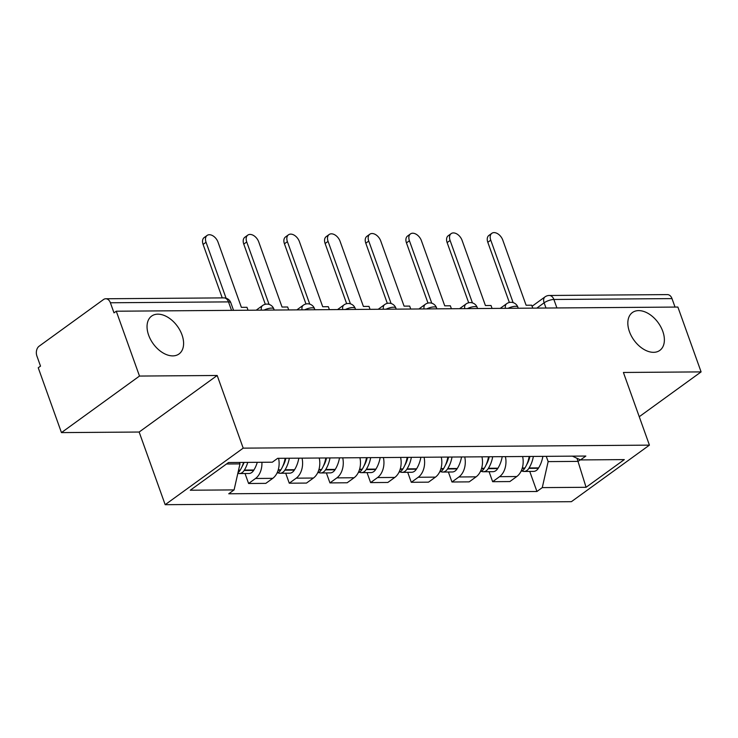<?xml version="1.0" encoding="UTF-8"?>
<svg xmlns="http://www.w3.org/2000/svg" width="738" height="738" viewBox="0 0 738 738"><rect width="100%" height="100%" fill="white"/><g stroke="black" fill="none" stroke-linecap="round" stroke-linejoin="round"><path stroke-width="1.11" d="M629.422 331.593A23.367 14.926 -125.9 0 1 632.392 312.543A23.367 14.926 -125.9 0 1 662.789 331.344A23.367 14.926 -125.9 0 1 659.818 350.393A23.367 14.926 -125.9 0 1 629.422 331.593M148.633 335.153A23.367 14.926 -125.9 0 1 151.604 316.104A23.367 14.926 -125.9 0 1 182.009 334.904A23.367 14.926 -125.9 0 1 179.03 353.954A23.367 14.926 -125.9 0 1 148.633 335.153M139.491 376.057L61.457 432.606L139.15 432.034L165.174 504.691L571.387 501.683L649.422 445.134L243.199 448.141L217.184 375.485L139.491 376.057L116.272 311.215L677.881 307.054L701.1 371.897L623.407 372.469L649.422 445.134M61.457 432.606L38.238 367.764L40.516 366.122L36.9 356.02A7.306 5.111 -90.4 0 1 39.114 346.205L103.495 299.545A7.306 5.111 -90.4 0 1 105.783 298.761L223.891 297.884A7.306 5.111 89.6 0 1 228.494 301.888L110.386 302.764A7.306 5.111 -90.4 0 0 105.783 298.761M556.913 307.949L553.878 299.48A7.306 5.111 89.6 0 0 549.275 295.477L667.392 294.6A7.306 5.111 89.6 0 1 671.995 298.604L553.878 299.48A7.306 2.334 160.3 0 0 544.118 302.82L536.821 308.106M675.03 307.082L671.995 298.604M639.246 416.721L701.1 371.897M110.386 302.764L114.003 312.866L116.272 311.215M261.898 462.283A16.799 11.762 89.6 0 1 255.532 478.473L248.595 483.501L265.8 483.372L272.746 478.344A16.799 11.762 -90.4 0 0 278.577 458.326M245.025 473.519L248.595 483.501M302.045 458.15A16.799 11.762 89.6 0 1 296.206 478.169L289.268 483.196L306.482 483.076L313.419 478.04A16.799 11.762 -90.4 0 0 319.25 458.021M285.698 473.215L289.268 483.196M342.718 457.846A16.799 11.762 89.6 0 1 336.879 477.873L329.941 482.901L347.155 482.772L354.092 477.744A16.799 11.762 -90.4 0 0 359.923 457.717M326.371 472.92L329.941 482.901M383.391 457.542A16.799 11.762 89.6 0 1 377.552 477.569L370.614 482.597L387.828 482.467L394.765 477.44A16.799 11.762 -90.4 0 0 400.596 457.422M367.044 472.615L370.614 482.597M424.064 457.246A16.799 11.762 89.6 0 1 418.234 477.265L411.287 482.292L428.501 482.163L435.438 477.135A16.799 11.762 -90.4 0 0 441.269 457.117M407.717 472.311L411.287 482.292M464.737 456.942A16.799 11.762 89.6 0 1 458.907 476.969L451.96 481.997L469.174 481.868L476.111 476.84A16.799 11.762 -90.4 0 0 481.942 456.813M448.39 472.016L451.96 481.997M505.41 456.637A16.799 11.762 89.6 0 1 499.58 476.665L492.643 481.693L509.847 481.563L516.784 476.536A16.799 11.762 -90.4 0 0 522.624 456.518M489.063 471.711L492.643 481.693M226.483 463.99L239.97 463.898L239.453 462.449M239.97 463.898L234.094 489.903L190.293 490.226L228.512 462.532L272.313 462.2L277.663 458.326L585.843 456.047L580.492 459.922L624.302 459.599L586.073 487.292L542.273 487.615L548.149 461.61L578.131 461.388L580.289 459.82M234.094 489.903L228.743 493.777L536.932 491.49L542.273 487.615M165.174 504.691L243.199 448.141M139.15 432.034L217.184 375.485M577.024 458.298L586.073 487.292M546.258 456.342L548.149 461.61M529.736 471.407L536.932 491.49M572.42 456.149L580.492 459.922M206.05 242.267L203.088 244.407A8.395 5.369 -125.9 0 1 204.158 237.562L207.12 235.422A8.395 5.369 54.1 0 0 206.05 242.267L226.077 298.207M248.033 310.246L246.981 307.303L241.372 307.34L218.042 242.175A8.395 5.369 54.1 0 0 207.12 235.422M243.586 462.412A27.749 19.428 89.6 0 1 240.21 470.106L239.97 470.503A9.225 6.457 89.6 0 1 237.987 472.661M237.839 473.307A9.225 6.457 -90.4 0 0 239.37 473.556A9.225 6.457 -90.4 0 0 244.14 470.475L244.389 470.078A27.749 19.428 -90.4 0 0 247.756 462.385M239.37 473.556L248.881 473.492A9.225 6.457 -90.4 0 0 253.66 470.401L253.9 470.005A27.749 19.428 -90.4 0 0 257.267 462.311M244.066 462.412A23.007 16.107 89.6 0 1 241.981 466.767M203.088 244.407L222.239 297.894M246.723 241.963L243.761 244.103A8.395 5.369 -125.9 0 1 244.831 237.258L247.793 235.118A8.395 5.369 54.1 0 0 246.723 241.963L269.084 304.416M288.706 309.942L287.654 306.999L282.045 307.036L258.715 241.879A8.395 5.369 54.1 0 0 247.793 235.118M285.145 458.27A27.749 19.428 89.6 0 1 280.892 469.811L280.643 470.198A9.225 6.457 89.6 0 1 276.971 473.15M277.949 472.781A9.225 6.457 -90.4 0 0 280.043 473.261A9.225 6.457 -90.4 0 0 284.813 470.171L285.062 469.774A27.749 19.428 -90.4 0 0 289.324 458.243M280.043 473.261L289.554 473.187A9.225 6.457 -90.4 0 0 294.333 470.097L294.573 469.709A27.749 19.428 -90.4 0 0 298.835 458.169M285.025 461.305L284.702 460.411M285.855 458.27A23.007 16.107 89.6 0 1 282.663 466.471M243.761 244.103L265.311 304.287M287.396 241.658L284.434 243.808A8.395 5.369 -125.9 0 1 285.505 236.963L288.466 234.813A8.395 5.369 54.1 0 0 287.396 241.658L309.757 304.121M329.379 309.637L328.327 306.694L322.718 306.74L299.388 241.575A8.395 5.369 54.1 0 0 288.466 234.813M325.818 457.975A27.749 19.428 89.6 0 1 321.565 469.506L321.316 469.903A9.225 6.457 89.6 0 1 317.644 472.846M318.622 472.477A9.225 6.457 -90.4 0 0 320.716 472.957A9.225 6.457 -90.4 0 0 325.486 469.866L325.735 469.479A27.749 19.428 -90.4 0 0 329.997 457.938M320.716 472.957L330.227 472.883A9.225 6.457 -90.4 0 0 335.006 469.802L335.246 469.405A27.749 19.428 -90.4 0 0 339.508 457.874M325.698 461.01L325.375 460.115M326.528 457.966A23.007 16.107 89.6 0 1 323.336 466.167M284.434 243.808L305.984 303.982M328.069 241.363L325.117 243.503A8.395 5.369 -125.9 0 1 326.178 236.658L329.139 234.518A8.395 5.369 54.1 0 0 328.069 241.363L350.43 303.816M370.052 309.342L369 306.399L363.4 306.436L340.061 241.271A8.395 5.369 54.1 0 0 329.139 234.518M366.5 457.671A27.749 19.428 89.6 0 1 362.238 469.202L361.989 469.599A9.225 6.457 89.6 0 1 358.317 472.541M359.295 472.172A9.225 6.457 -90.4 0 0 361.389 472.652A9.225 6.457 -90.4 0 0 366.168 469.571L366.408 469.174A27.749 19.428 -90.4 0 0 370.67 457.643M361.389 472.652L370.9 472.588A9.225 6.457 -90.4 0 0 375.679 469.497L375.919 469.1A27.749 19.428 -90.4 0 0 380.181 457.569M366.371 460.706L366.057 459.811M367.21 457.661A23.007 16.107 89.6 0 1 364.009 465.863M325.117 243.503L346.657 303.687M368.742 241.058L365.79 243.199A8.395 5.369 -125.9 0 1 366.851 236.354L369.812 234.214A8.395 5.369 54.1 0 0 368.742 241.058L391.103 303.512M410.725 309.038L409.673 306.095L404.073 306.132L380.734 240.966A8.395 5.369 54.1 0 0 369.812 234.214M407.173 457.366A27.749 19.428 89.6 0 1 402.911 468.907L402.662 469.294A9.225 6.457 89.6 0 1 398.99 472.237M399.968 471.877A9.225 6.457 -90.4 0 0 402.062 472.357A9.225 6.457 -90.4 0 0 406.841 469.267L407.081 468.87A27.749 19.428 -90.4 0 0 411.343 457.339M402.062 472.357L411.573 472.283A9.225 6.457 -90.4 0 0 416.352 469.193L416.601 468.805A27.749 19.428 -90.4 0 0 420.854 457.265M407.044 460.401L406.73 459.506M407.883 457.366A23.007 16.107 89.6 0 1 404.682 465.567M365.79 243.199L387.33 303.383M409.415 240.754L406.463 242.903A8.395 5.369 -125.9 0 1 407.533 236.059L410.485 233.909A8.395 5.369 54.1 0 0 409.415 240.754L431.776 303.217M451.407 308.733L450.346 305.79L444.746 305.836L421.407 240.671A8.395 5.369 54.1 0 0 410.485 233.909M447.846 457.071A27.749 19.428 89.6 0 1 443.584 468.602L443.344 468.999A9.225 6.457 89.6 0 1 439.663 471.942M440.641 471.573A9.225 6.457 -90.4 0 0 442.735 472.052A9.225 6.457 -90.4 0 0 447.514 468.962L447.754 468.575A27.749 19.428 -90.4 0 0 452.016 457.034M442.735 472.052L452.256 471.979A9.225 6.457 -90.4 0 0 457.025 468.898L457.274 468.501A27.749 19.428 -90.4 0 0 461.536 456.97M447.717 460.106L447.403 459.211M448.556 457.062A23.007 16.107 89.6 0 1 445.355 465.263M406.463 242.903L428.003 303.078M450.088 240.459L447.136 242.599A8.395 5.369 -125.9 0 1 448.206 235.754L451.158 233.614A8.395 5.369 54.1 0 0 450.088 240.459L472.449 302.912M492.08 308.438L491.019 305.495L485.42 305.532L462.08 240.367A8.395 5.369 54.1 0 0 451.158 233.614M488.519 456.767A27.749 19.428 89.6 0 1 484.257 468.298L484.017 468.695A9.225 6.457 89.6 0 1 480.337 471.637M481.324 471.268A9.225 6.457 -90.4 0 0 483.408 471.748A9.225 6.457 -90.4 0 0 488.187 468.658L488.427 468.27A27.749 19.428 -90.4 0 0 492.689 456.739M483.408 471.748L492.929 471.683A9.225 6.457 -90.4 0 0 497.698 468.593L497.947 468.196A27.749 19.428 -90.4 0 0 502.209 456.665M488.39 459.802L488.076 458.907M489.229 456.757A23.007 16.107 89.6 0 1 486.028 464.958M447.136 242.599L468.685 302.783M490.761 240.154L487.809 242.295A8.395 5.369 -125.9 0 1 488.879 235.45L491.831 233.309A8.395 5.369 54.1 0 0 490.761 240.154L513.131 302.608M532.753 308.133L531.692 305.191L526.093 305.228L502.762 240.062A8.395 5.369 54.1 0 0 491.831 233.309M529.192 456.462A27.749 19.428 89.6 0 1 524.93 468.003L524.69 468.39A9.225 6.457 89.6 0 1 521.01 471.333M521.997 470.973A9.225 6.457 -90.4 0 0 524.081 471.453A9.225 6.457 -90.4 0 0 528.86 468.362L529.1 467.966A27.749 19.428 -90.4 0 0 533.362 456.435M524.081 471.453L533.602 471.379A9.225 6.457 -90.4 0 0 538.371 468.289L538.62 467.901A27.749 19.428 -90.4 0 0 542.882 456.361M529.072 459.497L528.749 458.602M529.902 456.462A23.007 16.107 89.6 0 1 526.701 464.663M487.809 242.295L509.358 302.479M518.26 308.244L517.864 307.137A7.306 2.334 160.3 0 0 515.539 306.298A7.306 2.334 160.3 0 0 508.021 308.318M477.587 308.539L477.191 307.432A7.306 2.334 160.3 0 0 474.866 306.602A7.306 2.334 160.3 0 0 467.348 308.613M436.914 308.844L436.518 307.737A7.306 2.334 160.3 0 0 434.193 306.897A7.306 2.334 160.3 0 0 426.675 308.918M396.241 309.148L395.845 308.041A7.306 2.334 160.3 0 0 393.52 307.202A7.306 2.334 160.3 0 0 386.002 309.222M355.568 309.443L355.172 308.336A7.306 2.334 160.3 0 0 352.847 307.506A7.306 2.334 160.3 0 0 345.329 309.517M314.895 309.748L314.499 308.641A7.306 2.334 160.3 0 0 312.174 307.801A7.306 2.334 160.3 0 0 304.656 309.822M274.222 310.052L273.826 308.945A7.306 2.334 160.3 0 0 271.501 308.106A7.306 2.334 160.3 0 0 263.983 310.126M545.991 308.032L544.118 302.82A7.306 4.668 54.1 0 1 545.05 296.861L532.08 306.261M476.111 476.84L458.907 476.969M435.438 477.135L418.234 477.265M394.765 477.44L377.552 477.569M354.092 477.744L336.879 477.873M313.419 478.04L296.206 478.169M272.746 478.344L255.532 478.473M516.784 476.536L499.58 476.665M261.372 310.144A7.306 4.668 -125.9 0 1 262.663 305.486L256.187 310.181M302.045 309.84A7.306 4.668 -125.9 0 1 303.336 305.191L296.861 309.877M342.718 309.545A7.306 4.668 -125.9 0 1 344.009 304.886L337.534 309.582M383.4 309.24A7.306 4.668 -125.9 0 1 384.683 304.582L378.216 309.277M424.073 308.936A7.306 4.668 -125.9 0 1 425.356 304.287L418.889 308.973M464.746 308.641A7.306 4.668 -125.9 0 1 466.029 303.982L459.562 308.678M505.419 308.336A7.306 4.668 -125.9 0 1 506.711 303.678L500.235 308.373M233.549 310.347L230.819 302.728A7.306 2.334 160.3 0 0 228.494 301.888L231.529 310.366M240.21 470.106L238.559 470.124M239.97 470.503L238.475 470.512M253.66 470.401L244.14 470.475M253.9 470.005L244.389 470.078M280.892 469.811L278.254 469.829M280.643 470.198L278.134 470.217M294.333 470.097L284.813 470.171M294.573 469.709L285.062 469.774M321.565 469.506L318.927 469.525M321.316 469.903L318.807 469.921M335.006 469.802L325.486 469.866M335.246 469.405L325.735 469.479M362.238 469.202L359.6 469.23M361.989 469.599L359.489 469.617M375.679 469.497L366.168 469.571M375.919 469.1L366.408 469.174M402.911 468.907L400.273 468.925M402.662 469.294L400.162 469.313M416.352 469.193L406.841 469.267M416.601 468.805L407.081 468.87M443.584 468.602L440.946 468.621M443.344 468.999L440.835 469.017M457.025 468.898L447.514 468.962M457.274 468.501L447.754 468.575M484.257 468.298L481.619 468.326M484.017 468.695L481.508 468.713M497.698 468.593L488.187 468.658M497.947 468.196L488.427 468.27M524.93 468.003L522.292 468.021M524.69 468.39L522.181 468.409M538.371 468.289L528.86 468.362M538.62 467.901L529.1 467.966M273.826 308.945A7.306 7.306 0 0 0 262.663 305.486M314.499 308.641A7.306 7.306 0 0 0 303.336 305.191M355.172 308.336A7.306 7.306 0 0 0 344.009 304.886M395.845 308.041A7.306 7.306 0 0 0 384.683 304.582M436.518 307.737A7.306 7.306 0 0 0 425.356 304.287M477.191 307.432A7.306 7.306 0 0 0 466.029 303.982M517.864 307.137A7.306 7.306 0 0 0 506.711 303.678M549.275 295.477A7.306 7.306 0 0 0 545.05 296.861M230.819 302.728A7.306 7.306 0 0 0 223.891 297.884"/></g></svg>
